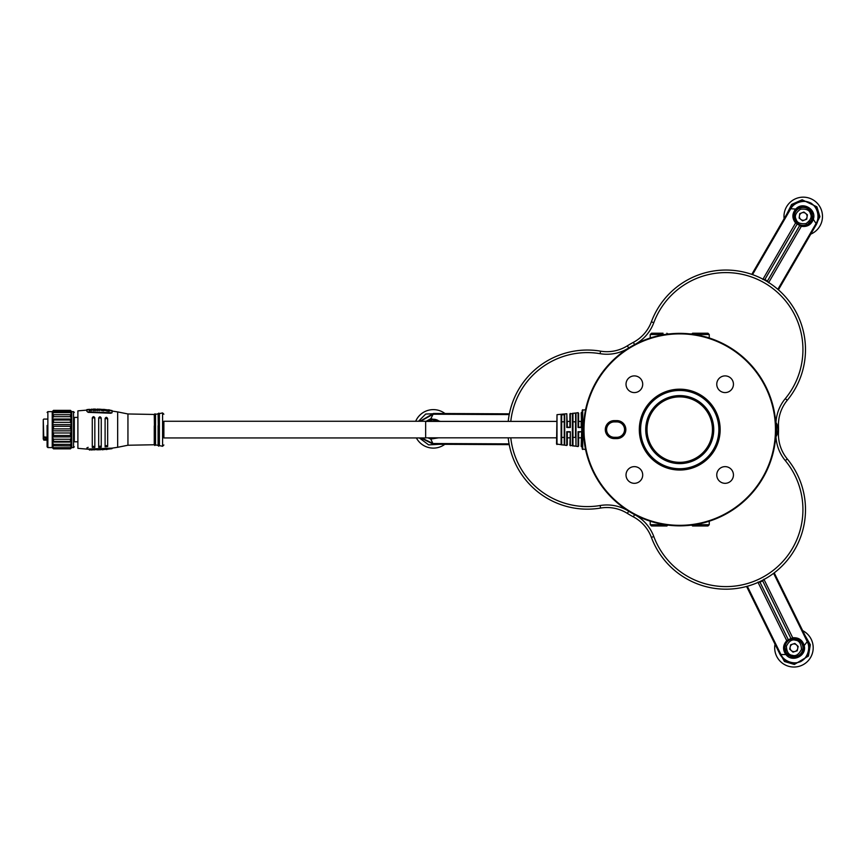 <?xml version="1.0" encoding="UTF-8"?>
<svg xmlns="http://www.w3.org/2000/svg" width="865" height="865" viewBox="0 0 865 865"><rect width="100%" height="100%" fill="white"/><g stroke="black" fill="none" stroke-linecap="round" stroke-linejoin="round"><path stroke-width="1.3" d="M508.209 421.396A79.558 79.558 0 0 1 600.548 351.147A38.492 38.492 0 0 0 627.352 345.827A98.805 98.805 0 0 1 633.375 342.345A38.492 38.492 0 0 0 651.388 321.802A79.558 79.558 0 0 1 805.488 349.59A79.558 79.558 0 0 1 787.28 400.257A38.492 38.492 0 0 0 778.478 426.131A98.805 98.805 0 0 1 778.478 433.084A38.492 38.492 0 0 0 787.28 458.958A79.558 79.558 0 0 1 740.051 587.919A79.558 79.558 0 0 1 651.388 537.414A38.492 38.492 0 0 0 633.375 516.859A98.805 98.805 0 0 1 627.352 513.388A38.492 38.492 0 0 0 600.548 508.058A79.558 79.558 0 0 1 508.209 437.82M775.927 423.19A41.066 41.066 0 0 1 785.301 398.624A76.996 76.996 0 0 0 739.597 273.816A76.996 76.996 0 0 0 653.789 322.699A41.066 41.066 0 0 1 634.575 344.616L633.375 342.345M627.352 345.827L628.714 348A41.066 41.066 0 0 1 600.126 353.677A76.996 76.996 0 0 0 510.782 421.396M510.782 437.82A76.996 76.996 0 0 0 600.126 505.528A41.066 41.066 0 0 1 628.714 511.204A96.242 96.242 0 0 0 634.575 514.599A41.066 41.066 0 0 1 653.789 536.516A76.996 76.996 0 0 0 802.925 509.615A76.996 76.996 0 0 0 785.301 460.591A41.066 41.066 0 0 1 775.927 436.025M775.862 434.23L775.754 436.155L776.489 436.025L776.489 423.19A15.289 15.289 0 0 1 776.489 436.025M776.489 423.19L775.754 423.061L775.862 424.975M583.518 431.949L586.621 453.963L585.573 449.497L582.21 448.978L582.21 410.226L585.573 409.718L586.621 405.253L583.572 425.71M583.518 427.256L583.497 430.381M438.101 420.498A9.623 9.623 0 0 0 431.084 419.514L439.42 421.396M429.829 419.914A9.623 9.623 0 0 0 428.467 420.574M427.299 421.396L431.084 419.514L430.846 418.682L425.948 421.396M436.89 437.82L430.997 438.198L430.748 439.031L427.84 437.82M430.997 438.198L429.818 437.82M430.846 418.682L433.516 413.47L419.968 421.266M509.074 443.875L432.911 443.518L433.376 444.264L420.92 437.95M432.911 443.518L430.748 439.031M433.008 414.303L420.444 421.266M421.482 437.95L432.878 443.431M433.376 444.264L509.215 444.632M509.366 413.838L433.43 413.47M434.122 437.82A8.985 8.985 0 0 1 432.587 437.82M428.37 421.396A8.985 8.985 0 0 1 438.339 421.396M444.826 444.318A19.246 19.246 0 0 1 416.379 437.95M415.676 421.266A19.246 19.246 0 0 1 444.978 413.524M808.137 224.705A9.623 9.623 0 0 0 812.484 219.105L806.764 225.376L801.044 225.787L801.336 226.316L799.638 225.624L767.46 281.039L764.865 279.525L797.227 223.927L796.189 222.965A9.623 9.623 0 0 0 806.764 225.376M812.765 217.818A9.623 9.623 0 0 0 812.862 216.304M812.549 213.969A9.623 9.623 0 0 0 812.17 212.812M811.457 211.406A9.623 9.623 0 0 0 810.624 210.238M809.521 209.125A9.623 9.623 0 0 0 808.44 208.314M807.423 207.751A9.623 9.623 0 0 0 806.472 207.351M804.991 206.951A9.623 9.623 0 0 0 803.563 206.8M802.071 206.865A9.623 9.623 0 0 0 799.963 207.362M798.622 207.978A9.623 9.623 0 0 0 797.725 208.53M801.044 225.787L797.033 224.111L796.189 222.965C792.74 218.521 792.783 214.098 796.33 209.719L795.746 209.081C802.688 200.94 816.895 209.503 813.327 219.288L812.484 219.105C812.981 209.99 808.721 206.108 799.714 207.459L796.33 209.719M799.693 225.365L797.227 223.927M813.327 219.31L816.517 224.219C820.442 215.601 818.593 208.562 810.981 203.102C802.471 199.177 795.432 201.069 789.875 208.757L751.804 274.356M752.528 274.605L790.761 208.735L789.875 208.757M790.761 208.735L795.724 209.092M816.041 223.375C820.15 217.731 817.447 206.238 810.808 203.405C805.045 199.026 793.724 202.378 790.859 208.746M762.822 279.438L764.865 279.525L764.563 280.044M778.435 289.818L816.56 224.143M767.168 281.547L767.46 281.039L768.563 282.769M805.639 213.406A3.849 3.849 0 0 1 804.655 220.002A3.849 3.849 0 0 1 799.433 215.85A3.849 3.849 0 0 1 805.639 213.406M807.38 214.79L803.899 212.022L799.768 213.644L799.109 218.045L802.579 220.813L806.721 219.18L807.38 214.79M794.881 219.699A8.985 8.985 0 0 1 799.952 208.054A8.985 8.985 0 0 1 811.597 213.125A8.985 8.985 0 0 1 806.526 224.77A8.985 8.985 0 0 1 794.881 219.699M784.123 218.672A19.246 19.246 0 0 1 818.982 205.34A19.246 19.246 0 0 1 810.765 234.134M784.328 647.258A9.623 9.623 0 0 0 786.577 653.983L784.523 645.744L787.355 640.76L786.75 640.705L788.274 639.678L759.967 582.188L762.671 580.858L791.01 638.608A9.623 9.623 0 0 0 784.523 645.744M787.485 654.924A9.623 9.623 0 0 0 788.696 655.854M790.805 656.881A9.623 9.623 0 0 0 791.983 657.205M793.551 657.4A9.623 9.623 0 0 0 794.978 657.346M796.524 657.054A9.623 9.623 0 0 0 797.79 656.6M798.827 656.07A9.623 9.623 0 0 0 799.682 655.497M800.839 654.481A9.623 9.623 0 0 0 801.758 653.378M802.536 652.102A9.623 9.623 0 0 0 803.282 650.069M803.52 648.609A9.623 9.623 0 0 0 803.553 647.561M787.355 640.76L790.967 638.348L792.383 638.284C798.006 637.873 801.66 640.36 803.336 645.733L804.191 645.604C807.121 655.897 792.113 662.968 785.95 654.578L786.577 653.983C793.886 659.444 799.476 658.049 803.347 649.81L803.336 645.733M788.448 639.873L792.383 638.284M785.939 654.567L780.079 654.502C785.085 662.547 791.962 664.915 800.72 661.595C808.71 656.686 811.035 649.788 807.715 640.9L774.218 572.857M773.613 573.311L807.24 641.646L807.715 640.9M807.24 641.646L804.191 645.582M781.052 654.578C783.463 661.12 794.535 665.239 800.568 661.282C807.402 658.925 810.894 647.636 807.186 641.722M763.882 579.204L762.671 580.858L762.411 580.329M746.582 586.448L780.122 654.578M759.708 581.658L759.967 582.188L757.924 582.134M795.108 651.442A3.849 3.849 0 0 1 790.167 646.966A3.849 3.849 0 0 1 796.524 644.922A3.849 3.849 0 0 1 795.108 651.442M793 652.124L797.227 650.761L798.168 646.415L794.87 643.43L790.642 644.793L789.702 649.139L793 652.124M795.832 638.997A8.985 8.985 0 0 1 802.72 649.669A8.985 8.985 0 0 1 792.037 656.557A8.985 8.985 0 0 1 785.15 645.885A8.985 8.985 0 0 1 795.832 638.997M802.655 630.617A19.246 19.246 0 0 1 794.427 667.023A19.246 19.246 0 0 1 775.018 644.22M679.739 333.879A95.734 95.734 0 0 0 584.005 429.602A95.734 95.734 0 0 0 679.739 525.336A95.734 95.734 0 0 0 775.462 429.602A95.734 95.734 0 0 0 679.739 333.879M679.739 525.844A96.242 96.242 0 0 1 583.497 429.602A96.242 96.242 0 0 1 679.739 333.36A96.242 96.242 0 0 1 775.981 429.602A96.242 96.242 0 0 1 679.739 525.844M679.739 395.597A34.005 34.005 0 0 1 713.744 429.602A34.005 34.005 0 0 1 679.739 463.608A34.005 34.005 0 0 1 645.733 429.602A34.005 34.005 0 0 1 679.739 395.597M679.739 462.332A32.719 32.719 0 0 0 712.457 429.602A32.719 32.719 0 0 0 679.739 396.884A32.719 32.719 0 0 0 647.009 429.602A32.719 32.719 0 0 0 679.739 462.332M679.739 390.461A39.141 39.141 0 0 0 640.597 429.602A39.141 39.141 0 0 0 679.739 468.743A39.141 39.141 0 0 0 718.869 429.602A39.141 39.141 0 0 0 679.739 390.461M679.739 470.03A40.417 40.417 0 0 1 639.311 429.602A40.417 40.417 0 0 1 679.739 389.185A40.417 40.417 0 0 1 720.156 429.602A40.417 40.417 0 0 1 679.739 470.03M614.291 421.904A7.699 7.699 0 0 0 606.592 429.602A7.699 7.699 0 0 0 614.291 437.301L616.853 437.301A7.699 7.699 0 0 0 624.552 429.602A7.699 7.699 0 0 0 616.853 421.904L614.291 421.904L614.291 420.617L616.853 420.617A8.985 8.985 0 0 1 625.838 429.602A8.985 8.985 0 0 1 616.853 438.587L614.291 438.587A8.985 8.985 0 0 1 605.305 429.602A8.985 8.985 0 0 1 614.291 420.617M655.497 522.752L649.583 521L650.221 521.206L650.221 524.698L664.871 524.698M668.104 525.142L666.234 524.893M696.703 524.341L691.362 525.142M694.595 524.698L709.246 524.698L709.246 521.206L709.895 521L703.969 522.752M668.104 334.063L668.829 333.987C669.24 333.339 649.053 337.75 649.583 338.204L650.221 337.999L650.221 334.517L651.507 333.23L663.055 333.23M694.595 334.517L709.246 334.517L709.246 337.999L709.895 338.204C710.424 337.75 690.248 333.339 690.638 333.987L691.362 334.063M725.108 466.635A8.336 8.336 0 0 1 733.444 474.971A8.336 8.336 0 0 1 725.108 483.319A8.336 8.336 0 0 1 716.761 474.971A8.336 8.336 0 0 1 725.108 466.635M634.369 466.635A8.336 8.336 0 0 1 642.706 474.971A8.336 8.336 0 0 1 634.369 483.319A8.336 8.336 0 0 1 626.022 474.971A8.336 8.336 0 0 1 634.369 466.635M634.369 375.897A8.336 8.336 0 0 1 642.706 384.233A8.336 8.336 0 0 1 634.369 392.58A8.336 8.336 0 0 1 626.022 384.233A8.336 8.336 0 0 1 634.369 375.897M725.108 375.897A8.336 8.336 0 0 1 733.444 384.233A8.336 8.336 0 0 1 725.108 392.58A8.336 8.336 0 0 1 716.761 384.233A8.336 8.336 0 0 1 725.108 375.897M691.286 524.698L692.573 525.974L707.97 525.974L696.422 525.974M691.286 334.517L692.573 333.23L707.97 333.23L696.422 333.23M655.356 333.23L659.206 333.23M650.221 524.698L651.507 525.974L666.904 525.974L655.356 525.974M425.656 437.82L556.541 437.82M425.656 421.396L556.541 421.396M557.006 444.534L557.006 414.67L556.541 444.026L566.759 445.464L566.759 431.721L570.359 431.721L569.894 445.291L578.058 446.535L578.058 431.721L581.648 431.721L581.183 446.362L582.21 447.4M572.403 413.351L576.004 413.005L576.004 446.199L572.403 445.864L576.004 446.199L572.403 445.864L572.403 413.351L576.004 413.005M564.704 414.086L564.704 445.118L561.115 444.772L564.704 445.118L561.115 444.772L561.115 414.432L564.704 414.086L561.169 414.432M581.648 412.335L581.648 427.494L581.183 412.843L582.21 411.816M581.648 427.494L578.058 427.483L578.101 412.67L578.058 427.483L578.058 412.681L578.62 421.396L581.183 421.396L581.183 427.04L578.101 427.44M569.894 413.913L569.894 427.04L569.894 413.913L578.058 412.681M570.359 413.405L570.359 427.483L566.759 427.483L566.813 413.751L567.321 427.04L566.759 427.483L566.813 413.751M557.006 414.67L566.759 413.751M569.894 437.82L567.321 437.82L566.759 445.464M566.759 431.721L569.894 432.176M578.058 431.721L578.62 432.176L578.62 446.026L578.058 446.535M581.183 437.82L578.62 437.82M581.648 446.881L581.648 431.721L578.62 432.176M570.359 427.483L567.31 427.04L567.321 421.396L569.894 421.396M578.101 446.535L578.101 431.776M566.813 445.464L566.813 431.776M561.666 444.318L561.666 414.886L564.24 414.649L564.24 444.567L564.24 437.409L561.677 437.409L561.677 444.188M564.704 445.118L564.24 444.567M572.954 445.399L572.954 413.805M576.004 446.199L575.539 413.589M567.321 444.945L567.321 432.176M578.599 427.04L578.62 413.189M561.677 415.016L561.677 421.806L564.24 421.806L564.24 414.67M572.965 437.409L575.539 437.409L575.539 421.806L572.965 421.806L572.965 445.28M561.677 421.806L561.677 437.409M572.965 413.935L572.965 421.806M47.099 425.461L47.099 446.805L47.867 447.573L47.867 411.643L47.099 412.41M52.235 411.643L52.235 414.703L53.511 412.583L53.511 411.524L52.235 412.173L53.511 410.356L52.235 411.643L47.867 411.643M47.867 447.573L52.235 447.573L52.235 414.703L71.741 414.703L71.741 447.573L70.454 448.849L53.511 448.849L52.235 447.475L53.511 448.416L70.454 448.416L71.741 447.475L70.454 448.849M71.741 447.573L73.536 447.573L73.536 411.643L53.511 411.524M53.511 412.583L70.454 412.583L71.741 414.703L52.235 414.703M53.511 410.54L70.454 410.54L71.741 412.173L71.741 414.703M70.454 412.583L70.454 411.524M74.303 425.461L74.303 441.799L77.893 441.799M77.893 417.417L74.303 417.417L74.303 441.799M87.56 449.173L77.893 448.34L77.893 410.875L87.538 410.042M88.165 449.195L98.264 449.789L110.752 448.849L112.028 448.146L86.878 449.097M94.836 417.892C93.982 416.303 93.128 416.303 92.274 417.903L92.274 447.378L94.836 447.389L94.836 418.876C93.982 417.211 93.128 417.211 92.274 418.887M101.248 418.119C100.416 416.465 99.561 416.422 98.686 417.979L98.686 447.302L101.248 447.162L101.248 419.103C100.427 417.384 99.561 417.33 98.686 418.963M105.098 434.262L105.098 446.837L107.671 446.545L107.671 418.736C106.86 416.995 106.006 416.898 105.098 418.433L105.098 434.262M154.251 425.904L154.251 444.934L155.538 444.934L155.538 414.281L155.019 445.443M158.1 425.753L158.1 445.594L159.387 445.594L159.387 413.611L158.868 446.113M159.387 413.611L162.588 412.919L162.588 446.286L159.387 445.594M163.874 425.894L163.874 437.95L425.656 437.95L425.656 421.266L163.874 421.266L163.874 437.95M88.165 412.356L86.878 411.329L88.165 412.356L110.752 413.232L112.028 412.8L112.028 411.07M92.274 446.394L94.836 446.405M112.028 448.654L110.752 448.849L112.028 448.167M88.165 447.356L86.878 447.875M112.028 412.8L110.752 413.232M88.165 411.848L110.752 412.713M86.878 409.599L88.165 409.491L86.878 409.599L86.878 411.329M110.752 410.367L112.028 410.551L110.752 410.367M105.098 445.843L107.671 445.529M107.671 419.752C106.871 417.925 106.006 417.817 105.098 419.439M98.686 446.318L101.248 446.178M90.933 409.696L89.063 409.307L89.398 410.075L90.933 409.696L90.587 410.507L89.398 410.572L89.063 409.805M90.598 409.826L89.56 409.74L89.582 410.443M96.902 410.075L95.485 409.069L95.485 410.064L96.902 410.075L95.485 410.561L95.485 409.567M108.298 411.264L109.974 410.94L108.298 411.264L108.298 410.269M94.663 409.426L94.858 410.464L93.388 410.561L95.02 409.848L94.653 409.08L93.388 409.069L93.388 410.053M97.258 410.583L98.945 410.129L97.258 410.583L97.258 409.599M91.366 410.086L93.16 410.053L91.052 410.096L91.366 410.583M107.584 411.102L106.049 410.745L107.584 410.594M107.584 410.421L106.546 410.205L106.579 410.907M99.367 410.648L99.367 409.653M100.729 410.151L99.67 409.61L100.729 410.151M104.546 409.902L105.725 410.529L104.546 410.399M105.725 410.529L104.903 409.913L105.454 409.588L103.735 409.383L103.735 410.875L103.735 409.891M102.838 409.859L102.816 410.756L101.324 410.421L101.497 409.826M102.816 448.957L102.838 449.854L101.324 449.281M105.454 449.389L103.735 449.519M89.052 449.368L89.452 450.038L90.89 449.811M99.367 449.757L100.891 449.692M108.298 449.13L109.931 448.946M97.258 449.822L98.891 449.778M93.16 449.151L92.241 449.832M91.917 450.124L91.052 449.119M106.049 448.967L106.438 449.595L107.876 449.162M94.653 449.854L93.388 449.854M89.063 409.307L89.052 410.345M109.974 410.94L108.59 410.626M108.59 410.237L109.844 410.767M109.844 410.367L108.59 410.118M108.59 409.869L109.931 410.518M109.931 410.021L108.298 409.772L108.298 410.756M98.945 410.129L97.561 409.934M97.561 409.534L98.805 409.967M98.805 409.578L97.561 409.426M97.561 409.177L98.891 409.718M98.891 409.21L97.258 409.091L97.258 410.086M93.16 410.053L91.917 409.08L91.052 410.096M107.92 410.324L106.579 410.41L106.546 409.696L107.584 410.313M107.876 409.913L106.06 409.707M99.67 410.161L99.67 409.61M100.729 409.653L99.67 409.491M99.67 409.242L100.891 409.794M100.891 409.296L99.367 409.156L99.367 410.151M105.389 410.194L105.454 409.588M104.038 410.399L104.038 409.859M101.324 410.421L102.816 410.259L102.838 409.35L101.324 409.924L101.497 409.329M102.816 410.756L102.838 409.35M94.739 409.783L93.68 409.502L94.739 409.783M94.458 409.372L93.68 409.134L94.458 409.372M91.701 409.578L92.469 409.567L91.701 409.578M105 409.794L104.038 409.469L105 409.794M102.946 409.956L102.946 409.534C102.308 410.215 101.897 410.161 101.724 409.394L103.043 409.74M101.497 409.653L102.946 410.032M70.454 445.897L71.741 445.745L70.454 447.702L53.511 447.702L52.235 445.745L70.454 445.897L70.454 444.372L53.511 444.372L52.235 442.08L71.741 442.08L70.454 444.372M70.454 448.416L70.454 447.702M52.235 442.08L53.511 441.41L70.454 441.41L71.741 442.08M71.741 436.901L70.454 439.258L53.511 439.258L52.235 436.901L71.741 436.901L70.454 435.495L70.454 432.976L53.511 432.976L52.235 430.846L71.741 430.846L70.454 432.976M70.454 441.41L70.454 439.258M71.741 424.639L70.454 426.294L53.511 426.294L52.235 424.639L71.741 424.639L70.454 422.347L70.454 420.001L53.511 420.001L52.235 419.038L71.741 419.038L70.454 420.001M52.235 430.846L53.511 428.878L70.454 428.878L70.454 426.294M70.454 428.878L71.741 430.846M52.235 419.038L53.511 416.681L70.454 416.681L71.741 419.038M70.454 416.681L70.454 414.876M71.741 411.643L70.454 410.356L53.511 410.356M53.511 448.416L53.511 447.702M53.511 445.897L53.511 444.372M53.511 441.41L53.511 439.258M52.235 436.901L53.511 435.495L70.454 435.495M53.511 435.495L53.511 432.976M53.511 428.878L53.511 426.294M52.235 424.639L53.511 422.347L70.454 422.347M53.511 422.347L53.511 420.001M53.511 416.681L53.511 414.876M47.099 439.582L43.25 439.096L43.25 430.705M43.25 426.326L43.25 425.612M43.25 427.191L43.25 436.847L47.099 437.225M47.099 438.836L43.25 439.096L43.25 435.852L43.758 437.366L47.099 437.366M43.25 420.898L43.25 424.888M43.25 428.899L43.25 430.64M43.25 424.845L43.25 428.835M653.789 322.699L651.388 321.802M600.548 351.147L600.126 353.677M785.301 398.624L787.28 400.257M600.548 508.058L600.126 505.528M627.352 513.388L628.714 511.204M777.505 433.051L778.478 433.084M633.375 516.859L634.575 514.599M651.388 537.414L653.789 536.516M785.301 460.591L787.28 458.958M777.505 426.164L778.478 426.131M430.759 439.074L438.566 437.82M440.404 421.396L430.857 418.638M433.051 414.216L509.215 414.584M431.516 421.396L435.203 421.396M439.701 444.296L428.662 444.88L419.363 437.95M418.509 421.266L425.699 414.043L439.842 413.502M795.681 209.081C792.005 213.687 791.972 218.326 795.595 222.986L762.973 279.179M768.715 282.509L801.336 226.316C807.175 227.149 811.186 224.824 813.36 219.342M816.095 223.44L777.862 289.31M796.081 219.234C794.34 216.012 795.789 212.682 800.428 209.254C806.158 208.595 809.478 210.044 810.408 213.601C812.149 216.823 810.7 220.153 806.061 223.581C800.33 224.23 797 222.781 796.081 219.234M786.707 214.228L791.626 204.443L802.147 199.772L816.884 206.822L819.923 216.683L813.338 229.69M804.234 645.56C802.439 639.938 798.59 637.343 792.708 637.775L764.011 579.474M758.054 582.404L786.75 640.705C782.825 645.106 782.533 649.734 785.896 654.578M780.965 654.589L747.328 586.254M795.562 640.251C799.206 640.597 801.174 643.646 801.466 649.399C798.827 654.535 795.778 656.503 792.308 655.302C788.664 654.967 786.696 651.918 786.404 646.155C789.042 641.019 792.091 639.062 795.562 640.251M804.915 635.224L810.343 644.739L808.397 656.092L794.362 664.461L784.469 661.52L777.289 648.826M614.291 438.587L614.291 437.301M616.853 438.587L616.853 437.301M616.853 421.904L616.853 420.617M664.871 334.517L650.221 334.517M570.359 431.721L570.359 445.799M581.745 446.881L581.745 412.324M582.718 449.497L582.718 409.718M111.661 448.211L117.672 447.292L117.672 411.913L111.672 410.994M154.251 444.751L127.944 445.237L127.944 413.967L117.672 411.913M155.019 413.762L154.759 445.443L154.251 414.281M158.868 413.102L158.609 446.113L158.1 413.611M43.25 438.101L43.758 437.831L43.758 440.123L47.099 440.123M43.25 419.601L43.758 437.225M43.758 437.366L47.099 437.831M709.246 524.698L707.97 525.974M709.246 334.517L707.97 333.23M668.191 334.517L666.904 333.23M668.191 524.698L666.904 525.974M73.536 447.573L74.303 446.805M127.944 445.237L117.672 447.292M158.1 413.859L155.538 414.281M158.1 445.356L155.538 444.934M162.588 412.919L163.874 414.205M162.588 446.286L163.874 444.999M154.251 414.465L127.944 413.967M111.423 448.762L106.687 449.281M111.531 410.464L109.931 410.269M97.258 409.394L95.788 409.372M87.873 409.513L88.944 409.459M90.89 409.404L91.571 409.383M73.536 411.643L74.303 412.41M52.235 447.573L53.5 448.838M43.758 419.082L47.099 419.082"/></g></svg>
